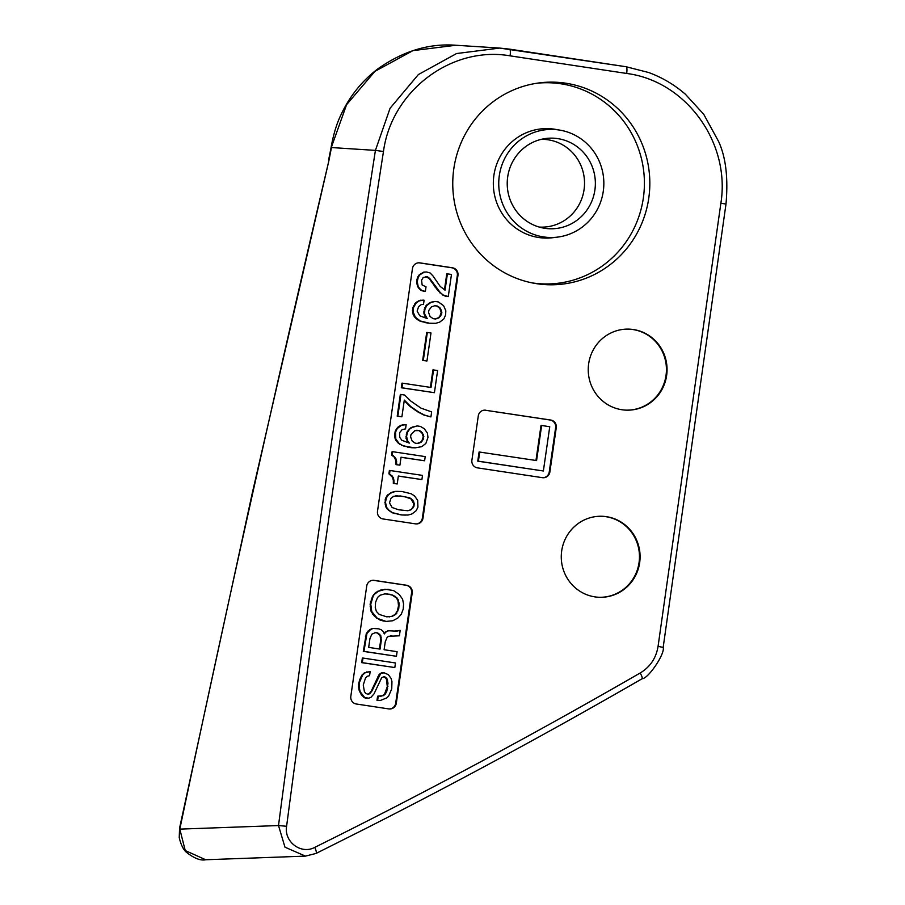 <?xml version="1.0" encoding="UTF-8"?>
<svg xmlns="http://www.w3.org/2000/svg" width="905" height="905" viewBox="0 0 905 905"><rect width="100%" height="100%" fill="white"/><g stroke="black" fill="none" stroke-linecap="round" stroke-linejoin="round"><path stroke-width="1.36" d="M424.253 428.71L427.364 433.02L427.986 437.387L425.859 443.473L421.662 446.674L415.271 447.839L404.083 446.233L398.291 443.224L395.18 438.914L394.501 434.966L395.564 430.441L397.68 427.341L400.881 425.26L406.153 424.694L405.553 428.88L402.125 429.637L399.614 432.669L399.761 437.387L401.843 440.271L409.32 443.099L407.589 440.712L406.56 436.289L407.567 432.171L409.682 429.072L412.884 426.99L417.182 425.938L420.429 426.425L424.253 428.71M383.03 518.95L415.519 523.859A6.754 6.573 91.4 0 0 422.986 518.158L457.953 275.448A6.754 6.573 91.4 0 0 452.421 267.778L419.931 262.88A6.754 6.573 91.4 0 0 412.465 268.581L377.498 511.28A6.754 6.573 91.4 0 0 383.03 518.95M543.373 470.996L477.761 461.165L479.084 451.98L536.575 460.577L541.631 425.486L549.754 426.719L543.373 470.996L478.394 461.177L479.718 451.991M535.964 460.487L541.009 425.474L541.631 425.486M542.898 477.738A6.754 6.573 91.4 0 0 549.245 471.958L555.625 427.68A6.754 6.573 91.4 0 0 550.093 420.01L485.114 410.203A6.754 6.573 91.4 0 0 484.627 410.146M417.669 500.284L417.929 507.151L416.164 510.725L411.967 513.927L408.076 515.047L401.865 514.968L392.646 512.716L389.229 510.499L386.752 507.558L385.44 502.241L386.503 497.705L388.618 494.605L391.82 492.535L395.711 491.415L401.922 491.494L411.142 493.745L414.558 495.963L417.669 500.284M411.356 509.572L413.868 506.54L414.286 503.61L412.737 499.967L409.727 497.795L400.451 495.974L393.777 496.245L390.971 498.384L389.501 502.852L392.148 507.524L398.46 509.753L407.861 510.748L411.356 509.572L413.234 506.517L413.664 503.599L411.017 498.927L404.693 496.687L395.858 495.736M410.022 510.216L410.723 509.549M407.307 510.714L409.388 510.205M416.006 523.916A6.754 6.573 91.4 0 0 422.352 518.135L457.33 275.437A6.754 6.573 91.4 0 0 451.787 267.767L419.298 262.857A6.754 6.573 91.4 0 0 418.823 262.801M405.576 515.103L401.865 514.968M405.327 496.709L404.693 496.687M409.727 497.795L409.105 497.784M400.451 495.974L399.818 495.951M412.816 508.078L412.182 508.067M413.868 506.54L413.234 506.517M414.286 503.61L413.664 503.599M411.639 498.938L411.017 498.927M412.737 499.967L412.114 499.945M413.721 501.811L413.087 501.8M485.736 410.214A6.754 6.573 91.4 0 0 478.281 415.915L471.901 460.204A6.754 6.573 91.4 0 0 477.433 467.862L542.412 477.682A6.754 6.573 91.4 0 0 549.878 471.98L556.258 427.692A6.754 6.573 91.4 0 0 550.715 420.033L485.114 410.203M633.432 329.533A40.533 39.413 -88.6 0 1 666.917 373.064A40.533 39.413 -88.6 0 1 626.667 410.157A40.533 39.413 -88.6 0 1 621.871 409.739A40.533 39.413 -88.6 0 1 588.386 366.208A40.533 39.413 -88.6 0 1 628.636 329.115A40.533 39.413 -88.6 0 1 633.432 329.533M628.319 329.103A40.533 39.413 -88.6 0 1 632.799 329.51A40.533 39.413 -88.6 0 1 666.306 372.883A40.533 39.413 -88.6 0 1 626.351 410.146M565.738 83.203A101.337 98.532 -88.6 0 1 649.654 177.267A101.337 98.532 -88.6 0 1 577.266 281.172A101.337 98.532 -88.6 0 1 536.846 283.718A101.337 98.532 -88.6 0 1 534.527 283.344A101.337 98.532 -88.6 0 1 452.783 181.068A101.337 98.532 -88.6 0 1 539.391 82.887A101.337 98.532 -88.6 0 1 565.738 83.203M606.463 516.676A40.533 39.413 -88.6 0 1 639.948 560.206A40.533 39.413 -88.6 0 1 599.698 597.3A40.533 39.413 -88.6 0 1 594.902 596.881A40.533 39.413 -88.6 0 1 561.417 553.351A40.533 39.413 -88.6 0 1 601.667 516.257A40.533 39.413 -88.6 0 1 606.463 516.676M388.856 708.92A6.754 6.573 91.4 0 0 396.311 703.219L412.205 592.933A6.754 6.573 91.4 0 0 406.673 585.264L374.184 580.354A6.754 6.573 91.4 0 0 366.717 586.055L350.823 696.341A6.754 6.573 91.4 0 0 356.366 704.011L388.856 708.92M662.992 647.392L658.071 646.34C656.148 658.082 650.197 666.962 640.208 672.981C642.086 676.488 642.663 678.422 641.95 678.784L642.098 678.75C551.236 731.206 459.039 781.162 365.518 828.629L316.071 853.438L305.449 856.119L205.684 859.75L185.254 850.542L179.801 829.127C226.917 605.762 276.602 383.007 328.854 160.864L252.246 493.259L179.575 828.098L179.801 829.127L278.502 825.552L284.985 847.193L305.449 856.119M286.602 826.276L278.502 825.552C308.175 599.992 340.484 374.942 375.417 150.388L383.471 151.497C348.527 376.084 316.241 601.01 286.602 826.276C283.842 841.865 301.241 854.863 314.827 847.34C425.022 792.712 533.486 734.589 640.208 672.981M430.407 387.385L432.918 369.919L433.552 369.93L437.613 370.552L434.423 392.691L401.933 387.781L402.601 383.188L431.029 387.476L433.552 369.93M434.423 392.691L401.3 387.77L401.967 383.166L402.601 383.188M401.3 387.77L401.933 387.781M415.271 447.839L410.927 447.692M386.118 506.189L385.485 506.167L387.159 508.983L392.012 512.705L401.232 514.945M386.752 507.558L386.118 507.547M387.781 508.995L387.159 508.983M395.711 491.415L391.186 492.524L386.989 495.725L385.225 499.3L385.485 506.167M393.562 491.947L392.928 491.924M398.211 491.37L395.078 491.404M423.302 360.45L427.33 332.463L430.984 333.006L426.956 360.993L422.669 360.428L426.956 360.993M398.619 514.47L397.985 514.459M395.021 513.508L394.388 513.486M389.229 510.499L388.596 510.477M390.734 511.574L390.1 511.563M392.646 512.716L392.012 512.705M388.618 494.605L387.985 494.594M387.623 495.736L386.989 495.725M385.609 503.972L384.976 503.961M427.33 332.463L426.708 332.44L422.669 360.428M404.309 400.089L401.899 416.798L397.205 416.176L397.838 416.187L400.972 394.467L404.626 395.021L410.802 401.073L420.995 408.155L431.651 411.899L430.927 416.911L424.558 415.101L418.766 412.092L410.836 406.628L404.309 400.089M401.899 416.798L397.838 416.187M391.82 492.535L391.186 492.524M386.503 497.705L385.881 497.693M385.858 499.311L385.225 499.3M385.44 502.241L384.806 502.23M404.23 400.632L410.203 406.605L418.133 412.08L423.925 415.078L430.927 416.911M410.836 406.628L410.203 406.605M390.01 493.542L389.376 493.53M417.126 443.427L420.418 442.296L421.877 440.814L423.291 436.753L421.798 432.692L418.789 430.531L416.786 430.226M421.334 431.685L419.422 430.542L414.841 430.701L410.927 434.807L410.621 436.9L412.114 440.961L415.124 443.122L417.556 443.495L421.051 442.319L423.619 438.857L423.404 434.558L420.701 431.674M422.431 432.703L421.798 432.692M415.35 409.863L414.716 409.852M424.558 415.101L423.925 415.078M418.766 412.092L418.133 412.08M411.56 447.715L402.34 445.464L398.924 443.235L395.802 438.925L395.553 432.058L397.318 428.484L401.515 425.282L405.35 424.581M419.705 442.964L419.083 442.952M400.972 394.467L400.338 394.444L397.205 416.176M419.422 430.542L418.789 430.531M397.476 441.742L396.843 441.731M398.924 443.235L398.291 443.224M404.716 446.244L404.083 446.233M408.302 447.217L407.68 447.206M423.404 434.558L422.782 434.547M400.429 444.321L399.795 444.31M402.34 445.464L401.707 445.452M395.293 436.719L394.671 436.696M395.802 438.925L395.18 438.914M422.511 440.826L421.877 440.814M421.051 442.319L420.418 442.296M423.925 436.776L423.291 436.753M423.619 438.857L422.986 438.846M395.553 432.058L394.919 432.047M395.134 434.988L394.501 434.966M397.318 428.484L396.684 428.472M396.198 430.452L395.564 430.441M399.705 426.289L399.071 426.266M398.302 427.352L397.68 427.341M401.515 425.282L400.881 425.26M403.257 424.683L402.623 424.671M396.435 440.305L395.813 440.294M477.761 461.165L478.394 461.177M601.35 516.257A40.533 39.413 -88.6 0 1 605.83 516.665A40.533 39.413 -88.6 0 1 639.337 560.037A40.533 39.413 -88.6 0 1 599.382 597.3M389.342 708.966A6.754 6.573 91.4 0 0 395.689 703.196L411.571 592.911A6.754 6.573 91.4 0 0 406.04 585.252L373.55 580.343A6.754 6.573 91.4 0 0 373.064 580.286M377.634 700.391L378.233 696.217L383.29 695.696L385.157 694.271L386.854 691.115L387.996 683.173L386.978 678.75L385.53 677.257L384.376 676.657L381.752 677.54L374.014 693.875L371.027 697.257L368.821 698.208L364.76 697.597L360.201 691.782L359.172 687.359L359.489 682.291L362.611 675.073L364.998 672.879L370.179 671.521L369.568 675.696L367.419 676.227L365.496 678.071L363.256 684.983L364.387 691.567L365.767 693.479L368.143 694.259L369.885 693.671L371.932 690.99L380.677 673.535L384.105 672.777L388.392 674.7L391.152 678.535L391.956 681.646L391.741 688.863L388.63 696.081L386.707 697.925L380.541 700.402L377 700.38L377.6 696.194L382.657 695.685L384.523 694.259L387.295 686.567L386.344 678.739L383.867 676.702M366.729 698.321L364.127 697.574L361.242 694.576L359.002 689.972L358.504 684.78L359.636 679.825L361.977 675.062L364.364 672.856L370.179 671.521M367.679 694.192L369.251 693.66L371.299 690.979L379.048 674.655L381.378 672.867L384.105 672.777M388.245 589.313L380.881 589.981L375.518 592.594L372.487 596.406L370.122 604.155L371.129 611.565L374.591 616.35L380.258 620.197L386.107 621.43L377.408 618.409L371.763 611.576L370.756 604.167L373.109 596.418L374.229 594.449L378.426 591.248L385.338 589.302L393.46 590.524L399.139 594.37L402.589 599.167L403.562 603.997L403.245 609.076L401.243 614.325L397.793 618.07L392.849 620.74L386.107 621.43M396.435 656.283L363.312 651.362L366.31 633.455L369.76 629.71L372.43 628.409L378.403 628.805L381.186 629.654L383.381 631.69L384.297 633.964L385.824 632.052L388.494 630.751L396.741 631.147L400.168 630.378L399.388 635.808L388.528 636.306L387.125 637.38L385.247 641.781L384.105 649.722L397.103 651.691L396.435 656.283L363.946 651.374L366.944 633.477L370.383 629.722L373.064 628.421L375.971 628.432M384.082 633.421L387.872 630.74L391.401 630.762M393.754 631.124L400.168 630.378M393.121 636.147L390.474 635.83M394.818 667.562L361.695 662.641L362.351 658.048L362.984 658.059L395.474 662.969L394.818 667.562L362.328 662.652L362.984 658.059M378.233 696.217L377.6 696.194M381.141 696.228L380.507 696.217M383.29 695.696L382.657 695.685M385.157 694.271L384.523 694.259M386.209 692.721L385.575 692.71M386.854 691.115L386.22 691.103M387.623 688.671L386.989 688.648M387.928 686.578L387.295 686.567M387.996 683.173L387.363 683.162M387.544 680.549L386.921 680.537M386.978 678.75L386.344 678.739M385.53 677.257L384.897 677.245M365.914 698.196L365.281 698.185M364.76 697.597L364.127 697.574M363.663 696.579L363.029 696.556M361.864 694.599L361.242 694.576M360.201 691.782L359.568 691.771M359.624 689.995L359.002 689.972M359.172 687.359L358.55 687.348M359.138 684.791L358.504 684.78M359.489 682.291L358.866 682.268M360.258 679.836L359.636 679.825M361.491 677.042L360.869 677.019M362.611 675.073L361.977 675.062M364.998 672.879L364.364 672.856M367.215 671.929L366.582 671.917M369.885 693.671L369.251 693.66M371.932 690.99L371.299 690.979M376.22 681.397L375.586 681.386M378.573 676.635L377.939 676.612M379.681 674.666L379.048 674.655M380.677 673.535L380.043 673.524M382.012 672.879L381.378 672.867M386.774 616.837L392.227 616.373L395.836 614.359L398.777 608.398L399.094 603.33L398.008 599.325L395.123 596.327L390.021 594.28L384.682 593.895L379.908 595.309L377.521 597.504L375.575 602.334L375.258 607.413L376.344 611.418L379.229 614.416L386.774 616.837M386.684 616.814L391.594 616.362L395.214 614.348L397.374 610.83L398.505 605.875L398.008 600.682L396.333 597.866L392.17 595.105L387.035 593.906M392.227 616.373L391.594 616.362M389.67 616.848L389.037 616.825M394.444 615.434L393.811 615.411M395.836 614.359L395.214 614.348M396.831 613.228L396.198 613.217M398.008 610.852L397.374 610.83M398.777 608.398L398.143 608.386M399.139 605.898L398.505 605.875M399.094 603.33L398.46 603.307M398.641 600.694L398.008 600.682M398.008 599.325L397.374 599.302M396.967 597.888L396.333 597.866M395.123 596.327L394.49 596.305M392.804 595.117L392.17 595.105M390.021 594.28L389.388 594.257M385.338 589.302L384.716 589.279M381.503 590.003L380.881 589.981M378.426 591.248L377.792 591.225M376.152 592.605L375.518 592.594M374.229 594.449L373.595 594.438M373.109 596.418L372.487 596.406M371.876 599.223L371.254 599.201M371.107 601.667L370.484 601.644M370.756 604.167L370.122 604.155M370.801 606.735L370.168 606.723M371.186 609.789L370.552 609.766M371.763 611.576L371.129 611.565M373.426 614.393L372.792 614.371M375.213 616.373L374.591 616.35M377.408 618.409L376.785 618.387M380.892 620.208L380.258 620.197M383.675 621.056L383.041 621.045M371.819 634.213L369.941 638.625L368.674 647.392L380.043 649.111L381.31 640.333L380.756 635.559L377.804 632.98L375.371 632.606L371.819 634.213M379.421 649.021L380.677 640.321L380.123 635.548L377.17 632.968L375.168 632.663M381.31 640.333L380.677 640.321M381.265 637.765L380.632 637.754M380.756 635.559L380.123 635.548M379.715 634.122L379.082 634.111M377.804 632.98L377.17 632.968M363.946 651.374L363.312 651.362M366.05 636.758L365.428 636.735M366.944 633.477L366.31 633.455M368.527 631.147L367.894 631.136M370.383 629.722L369.76 629.71M373.064 628.421L372.43 628.409M385.824 632.052L385.191 632.041M388.494 630.751L387.872 630.74M396.741 631.147L396.107 631.124M362.328 662.652L361.695 662.641M393.969 480.476L393.177 477.376L389.535 473.835L390.01 470.498L422.499 475.397L421.9 479.582L398.347 476.019L397.205 483.96L393.958 483.462L393.969 480.476L393.336 480.465L393.324 483.451L397.205 483.96M398.336 476.098L421.9 479.582M390.01 470.498L389.388 470.476L388.901 473.824L392.544 477.354L393.336 480.465M389.535 473.835L388.901 473.824M390.689 474.435L390.055 474.424M392.137 475.94L391.503 475.917M393.177 477.376L392.544 477.354M393.743 479.164L393.109 479.152M394.071 482.625L393.449 482.614M393.958 483.462L393.324 483.451M426.617 305.72L430.814 302.508L435.124 301.456L438.371 301.942L443.631 305.72L445.814 310.743L445.622 314.985L443.801 318.979L439.604 322.191L435.712 323.311L429.49 323.221L420.271 320.981L415.418 317.259L413.234 312.225L413.495 307.576L416.243 302.87L419.445 300.788L424.094 300.211L423.495 304.385L421.402 304.499L418.608 306.637L417.126 311.116L419.773 315.777L427.251 318.617L424.603 313.945L424.807 309.714L426.617 305.72L425.995 305.698L430.192 302.496L435.124 301.456M430.056 316.478L433.065 318.639L435.497 319.013L438.982 317.825L441.561 314.374L441.855 312.282L440.373 308.22L437.364 306.06L434.92 305.686L431.436 306.874L428.868 310.325L428.563 312.406L430.056 316.478M435.067 318.945L438.359 317.813L439.819 316.32L441.233 312.27L439.74 308.209L436.73 306.037L434.728 305.743M437.647 318.481L437.013 318.458M438.982 317.825L438.359 317.813M440.441 316.343L439.819 316.32M441.561 314.374L440.927 314.363M441.855 312.282L441.233 312.27M441.346 310.076L440.712 310.053M440.373 308.22L439.74 308.209M439.276 307.202L438.642 307.18M437.364 306.06L436.73 306.037M426.244 322.734L419.649 320.958L416.232 318.741L413.743 315.8L412.601 312.214L412.861 307.564L415.61 302.847L418.823 300.777L423.28 300.087M429.49 323.221L425.61 322.712M422.646 321.761L422.024 321.75M420.271 320.981L419.649 320.958M418.359 319.838L417.737 319.816M416.854 318.752L416.232 318.741M415.418 317.259L414.784 317.236M414.377 315.822L413.743 315.8M413.743 314.442L413.11 314.431M413.234 312.225L412.601 312.214M413.065 310.494L412.442 310.483M413.495 307.576L412.861 307.564M414.139 305.969L413.506 305.947M415.248 304.001L414.626 303.978M416.243 302.87L415.61 302.847M417.646 301.795L417.013 301.784M419.445 300.788L418.823 300.777M421.198 300.2L420.565 300.189M425.52 316.218L423.981 313.933L423.868 311.784L425.995 305.698M426.459 318.379L424.898 316.207M424.603 313.945L423.981 313.933M424.502 311.795L423.868 311.784M424.807 309.714L424.173 309.691M425.508 307.677L424.875 307.666M427.613 304.589L426.99 304.566M429.015 303.514L428.382 303.503M430.814 302.508L430.192 302.496M432.567 301.919L431.934 301.908M433.212 323.356L428.868 323.209M432.986 275.946L440.192 286.421L445.045 290.143L447.398 273.853L451.459 274.464L448.269 296.602L443.111 294.973L440.509 292.869L429.728 278.435L427.465 276.817L423.223 277.462L421.583 280.199L422.137 284.973L426.017 286.84L425.361 291.444L421.764 290.471L419.569 288.435L418.189 286.512L417.228 281.67L418.291 277.145L419.875 274.815L424.411 272.088L426.504 271.975L430.101 272.948L432.986 275.946M443.111 294.973L437.737 290.403L429.094 278.423L425.599 276.613M445.837 296.24L442.477 294.962M440.509 292.869L439.875 292.858M438.371 290.415L437.737 290.403M435.893 287.485L435.26 287.462M434.219 284.668L433.586 284.656M429.728 278.435L429.094 278.423M428.631 277.416L427.997 277.405M427.465 276.817L426.832 276.806M425.361 291.444L421.13 290.46L418.936 288.412L417.556 286.5L416.594 281.659L417.658 277.122L419.241 274.803L423.778 272.077L426.504 271.975M423.732 291.195L423.11 291.184M421.764 290.471L421.13 290.46M419.569 288.435L418.936 288.412M418.189 286.512L417.556 286.5M417.329 283.819L416.696 283.808M417.228 281.67L416.594 281.659M417.59 279.17L416.956 279.147M418.291 277.145L417.658 277.122M419.875 274.815L419.241 274.803M421.741 273.389L421.108 273.378M424.411 272.088L423.778 272.077M447.398 273.853L446.765 273.842L444.457 289.838M448.269 296.602L445.203 296.229M396.458 460.362L394.84 457.138L392.238 455.034L392.725 451.697L425.214 456.606L424.615 460.781L401.051 457.217L399.908 465.159L396.661 464.672L396.458 460.362L395.824 460.351L396.028 464.65L399.908 465.159M401.039 457.297L424.615 460.781M392.725 451.697L392.091 451.674L391.605 455.023L394.218 457.127L395.824 460.351M392.238 455.034L391.605 455.023M393.404 455.634L392.77 455.622M394.84 457.138L394.218 457.127M395.881 458.575L395.247 458.564M396.673 461.686L396.051 461.663M396.786 463.835L396.152 463.813M396.661 464.672L396.028 464.65M408.517 442.862L406.04 438.416L406.945 432.149L410.44 427.986L417.182 425.938M409.682 429.072L409.049 429.06M408.687 430.203L408.053 430.192M407.589 440.712L406.956 440.69M406.673 438.439L406.04 438.416M406.56 436.289L405.926 436.267M406.865 434.196L406.232 434.185M407.567 432.171L406.945 432.149M411.074 427.997L410.44 427.986M412.884 426.99L412.25 426.979M414.626 426.402L413.992 426.391M658.071 646.34L720.878 203.173C730.663 142.605 685.911 80.986 626.701 73.463L510.103 55.85C510.59 51.845 510.386 49.605 509.504 49.13L499.673 48.078L456.561 53.542L418.359 74.561L390.066 108.272L375.417 150.388L331.479 147.549L331.253 146.486C333.606 133.77 336.875 123.148 341.061 114.618C349.545 96.473 361.638 81.337 377.34 69.221C402.657 51.2 428.846 43.214 455.916 45.25L412.985 50.612L374.919 71.359L346.581 104.686L331.66 146.452L328.854 160.864M539.188 227.065A43.915 42.693 91.4 0 0 584.302 187.754A43.915 42.693 91.4 0 0 548.091 139.789A43.915 42.693 91.4 0 0 541.314 139.325M557.752 138.623A45.329 44.074 91.4 0 0 545.975 138.476A45.329 44.074 91.4 0 0 507.23 182.391A45.329 44.074 91.4 0 0 543.792 228.139A45.329 44.074 91.4 0 0 544.833 228.309A45.329 44.074 91.4 0 0 594.89 190.05A45.329 44.074 91.4 0 0 557.752 138.623M543.588 236.929A54.04 52.547 -88.6 0 1 499.311 175.615A54.04 52.547 -88.6 0 1 558.996 129.992A54.04 52.547 -88.6 0 1 560.229 130.196A54.04 52.547 -88.6 0 1 603.827 184.744A54.04 52.547 -88.6 0 1 557.638 237.099A54.04 52.547 -88.6 0 1 543.588 236.929M560.229 130.196L555.613 129.381A54.753 53.237 91.4 0 0 554.369 129.177A54.753 53.237 91.4 0 0 493.892 175.4A54.753 53.237 91.4 0 0 538.758 237.517A54.753 53.237 91.4 0 0 552.989 237.687L557.638 237.099M537.072 83.215A100.625 97.842 -88.6 0 1 560.908 83.792A100.625 97.842 -88.6 0 1 644.281 178.014A100.625 97.842 -88.6 0 1 570.817 280.799A100.625 97.842 -88.6 0 1 532.219 282.903M419.931 262.88L419.298 262.857M452.421 267.778L451.787 267.767M457.953 275.448L457.33 275.437M422.986 518.158L422.352 518.135M550.093 420.01L550.715 420.033M555.625 427.68L556.258 427.692M549.245 471.958L549.878 471.98M383.471 151.497C391.526 90.93 451.55 45.612 510.103 55.85M412.205 592.933L411.571 592.911M396.311 703.219L395.689 703.196M406.673 585.264L406.04 585.252M374.184 580.354L373.55 580.343M314.827 847.34C316.343 851.028 316.716 853.076 315.924 853.472M626.701 73.463C627.188 69.459 626.984 67.219 626.102 66.744L509.572 49.142M626.102 66.744L648.67 72.513C662.234 77.513 674.474 84.753 685.402 94.256L703.728 114.29L718.615 141.508C725.844 157.221 728.299 178.07 725.991 204.055L663.173 647.369C665.322 653.444 648.308 678.784 642.098 678.75M720.878 203.173L725.821 204.066M499.673 48.078L626.136 66.744M316.071 853.438L305.37 856.13M205.684 859.75C200.695 860.836 194.405 858.449 186.826 852.601C183.489 849.965 180.955 844.976 179.235 837.623L179.575 828.075M499.741 48.078L455.871 45.25M328.651 159.88L331.094 147.504"/></g></svg>
